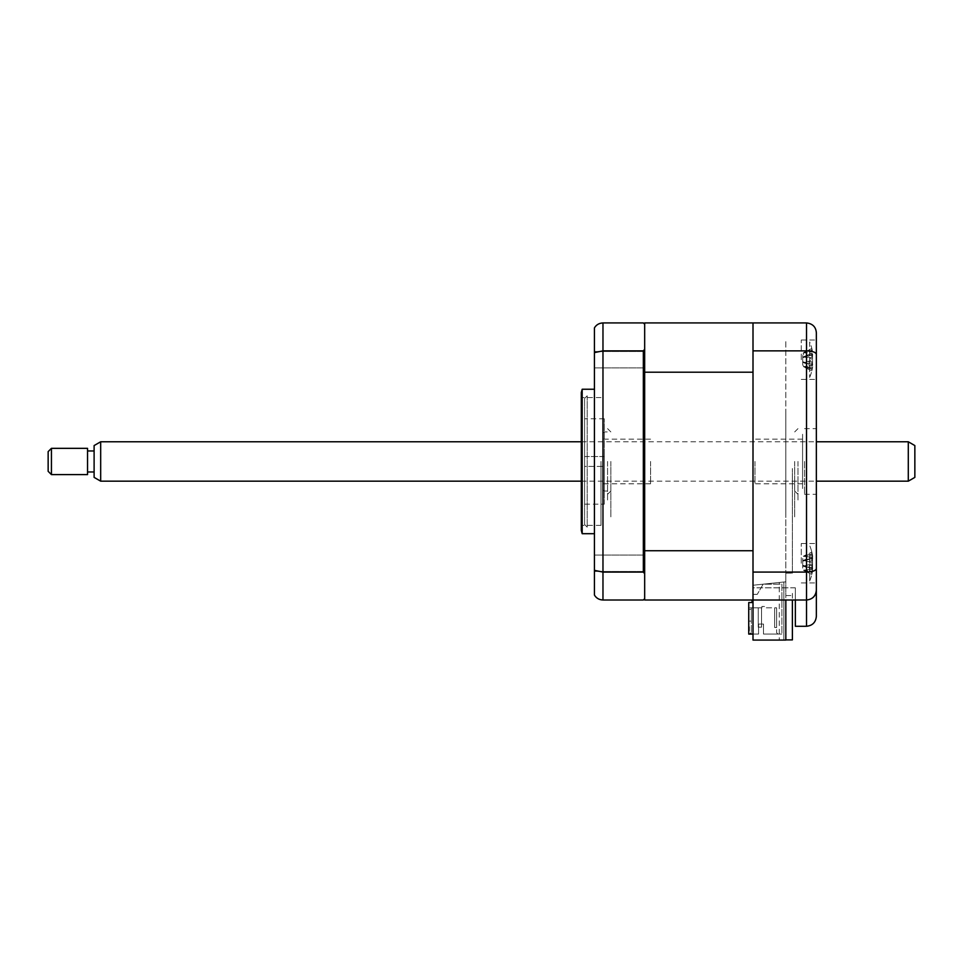 <?xml version="1.0" encoding="UTF-8"?>
<svg xmlns="http://www.w3.org/2000/svg" width="963" height="963" viewBox="0 0 963 963"><rect width="100%" height="100%" fill="white"/><g stroke="black" fill="none" stroke-linecap="round" stroke-linejoin="round"><path stroke-width="0.72" stroke-dasharray="4.82 3.61" d="M644.668 600.009L644.668 550.728L753.006 550.728L753.006 600.009L753.006 587.827L753.006 600.009L795.354 600.009L795.354 587.827L795.354 619.715L795.354 587.827L795.354 600.009L753.006 600.009L753.006 322.93L753.006 640.07L753.006 512.737L753.006 585.239L785.832 581.796L753.006 585.239L783.858 582.001L783.858 640.07L753.006 640.07L783.858 640.07L779.26 640.07L783.858 640.07L783.858 582.001L779.26 582.483L779.26 640.07L779.26 582.483L783.858 582.001L783.858 640.07L783.858 582.001L753.006 585.239L753.006 640.07L785.832 640.07L785.832 600.009M785.832 411.634L785.832 581.796L785.832 411.634M785.832 511.112L785.832 411.839L785.832 511.112M785.832 341.648L785.832 411.839L785.832 341.648M753.006 473.615L753.006 431.893L753.006 473.615M753.006 513.074L753.006 535.753L753.006 513.074M753.006 535.753C753.006 537.535 753.006 537.535 753.006 535.753L753.006 502.096L753.006 535.753C753.006 537.535 753.006 537.535 753.006 535.753M753.006 548.693L753.006 582.121L753.006 548.693M753.006 583.277L753.006 548.513C753.006 554.989 753.006 554.989 753.006 548.513L753.006 583.277M753.006 430.1L753.006 449.324L753.006 430.1M753.006 409.865L753.006 387.186L753.006 409.865M753.006 387.186C753.006 385.417 753.006 385.417 753.006 387.186L753.006 420.855L753.006 387.186C753.006 385.417 753.006 385.417 753.006 387.186M753.006 374.258L753.006 340.83L753.006 374.258M753.006 339.674L753.006 374.438C753.006 367.962 753.006 367.962 753.006 374.438L753.006 339.674M753.006 410.202L753.006 512.737L753.006 410.202M816.359 359.705L816.359 339.999L816.359 359.705M801.264 359.705L801.264 339.999L801.264 359.705M816.359 563.247L816.359 543.553L816.359 563.247M801.264 563.247L801.264 543.553L801.264 563.247M816.359 461.47L816.359 494.308L816.359 461.47M804.538 461.47L804.538 494.308L804.538 461.47M753.006 572.082L806.513 572.082L806.513 600.009L795.354 600.009L806.513 600.009L806.513 626.275L795.354 626.275L795.354 600.009M752.019 600.009L753.006 600.009L753.006 594.352L753.006 600.009L752.019 600.009L806.513 600.009C812.447 599.383 815.733 596.109 816.359 590.163L816.359 332.777M816.359 616.428L816.359 590.163C815.902 596.025 812.628 599.299 806.513 600.009M816.359 568.579C815.902 570.674 812.628 571.841 806.513 572.082L806.513 350.869C812.628 351.098 815.902 352.265 816.359 354.372M753.006 350.869L806.513 350.869L806.513 322.93L644.668 322.93L644.668 550.728L644.668 372.212L753.006 372.212L753.006 322.93M795.354 587.827L753.006 587.827L753.006 333.439L753.006 587.827L795.354 587.827M753.006 563.247C753.006 547.225 753.006 547.225 753.006 563.247C753.006 579.269 753.006 579.269 753.006 563.247C753.006 547.225 753.006 547.225 753.006 563.247C753.006 579.269 753.006 579.269 753.006 563.247M753.006 359.705C753.006 343.683 753.006 343.683 753.006 359.705C753.006 375.726 753.006 375.726 753.006 359.705C753.006 343.683 753.006 343.683 753.006 359.705C753.006 375.726 753.006 375.726 753.006 359.705M806.513 587.827L806.513 619.715L806.513 587.827M594.436 359.705L594.436 367.914L594.436 359.705M644.668 359.705L644.668 367.914L644.668 359.705M594.436 563.247L594.436 555.037L594.436 563.247M644.668 563.247L644.668 555.037L644.668 563.247M594.436 461.47L594.436 389.245L594.436 461.47M582.182 389.245L582.182 533.695M581.303 392.531L581.303 530.42M600.996 461.47L600.996 525.365L600.996 461.47M643.344 350.869L643.344 572.082L644.668 573.707L644.668 349.244L643.344 350.869L602.97 350.869L602.97 322.93L643.344 322.93L644.668 324.242L644.668 372.212M644.668 349.244L644.668 324.242M643.344 572.082L602.97 572.082L594.436 570.337L594.436 327.865C596.326 324.748 599.179 323.099 602.97 322.93M644.668 550.728L644.668 598.697L643.344 600.009L602.97 600.009C599.179 599.853 596.326 598.204 594.436 595.074L594.436 570.337M644.668 598.697L644.668 573.707M602.97 600.009L602.97 350.869L594.436 352.602M644.668 590.825L644.668 411.61L644.668 590.825M644.668 411.61L644.668 332.127L644.668 411.61M797.978 461.47L797.978 500.868L797.978 461.47M794.692 461.47L794.692 517.287L794.692 461.47M584.589 456.546L604.283 456.546L604.283 466.393L604.283 456.546L604.283 466.393L604.283 456.546L584.589 456.546L584.589 466.393L604.283 466.393L584.589 466.393L584.589 456.546M584.589 398.441L584.589 524.51L584.589 398.441L587.213 395.817L587.213 527.134L587.213 395.817M584.589 524.51L587.213 527.134M604.283 504.155L604.283 418.797L604.283 504.155L584.589 504.155L584.589 418.797L584.589 504.155M604.283 418.797L584.589 418.797M785.832 639.889L785.832 573.117L792.393 573.117L792.393 468.524L792.393 573.117L785.832 573.117L785.832 595.567L792.393 595.567L785.832 595.567L785.832 639.889L792.393 639.889L792.393 600.009M792.393 513.038L792.393 502.53L792.393 513.038M792.393 598.192L792.393 592.943L792.393 598.192M812.074 350.291L811.785 348.51A44.852 39.856 -36.9 0 1 812.531 351.808L812.676 352.639A45.959 45.959 0 0 0 809.666 341.973L809.666 377.436L809.666 341.973A45.959 45.959 0 0 1 812.676 352.639L812.531 354.48A44.852 16.467 -17.2 0 0 811.785 353.277L811.785 357.622A44.852 16.467 -162.8 0 1 812.531 359.211L812.531 365.639A44.852 39.856 -36.9 0 1 811.785 369.094L811.785 370.887A44.852 39.856 -143.1 0 0 812.531 367.601L812.531 364.929A44.852 16.467 -162.8 0 1 811.785 366.121L811.785 361.787A44.852 16.467 -17.2 0 0 812.531 360.198L812.531 353.758A44.852 39.856 -143.1 0 0 811.785 350.303L811.785 348.51A44.852 39.856 -36.9 0 1 812.531 351.808L812.531 354.48A44.852 16.467 -17.2 0 0 811.785 353.277L811.785 357.622A44.852 16.467 -162.8 0 1 812.531 359.211L812.531 365.639A44.852 39.856 -36.9 0 1 811.785 369.094L811.785 370.887A44.852 39.856 -143.1 0 0 812.531 367.601L812.531 364.929A44.852 16.467 -162.8 0 1 811.785 366.121L811.785 361.787A44.852 16.467 -17.2 0 0 812.531 360.198L812.531 353.758A44.852 39.856 -143.1 0 0 811.785 350.303L812.074 350.291M803.599 352.542L811.785 348.51L803.599 352.783L812.531 353.758L803.599 352.783L812.531 351.808L803.599 352.783L802.721 354.601L802.721 361.811L803.599 362.557L812.531 360.198L803.599 362.557L812.772 364.628L803.599 362.557L811.785 366.121L803.599 362.666L811.785 361.787L803.599 362.666L802.721 361.739L802.721 364.796L802.721 354.601L802.721 364.796L803.599 366.626L812.531 365.639L803.599 366.626L812.531 367.601L803.599 366.867L811.785 369.094L803.599 366.867L811.785 370.887L803.599 366.867L802.721 364.796L802.721 357.598L803.599 356.84L812.531 354.48L803.599 356.84L812.531 359.211L803.599 356.84L811.785 353.277L803.599 356.743L811.785 357.622L803.599 356.743L802.721 357.67L803.599 352.542L811.785 350.303L803.599 352.542M644.668 570.975L644.668 557.156L644.668 570.975M644.668 367.433L644.668 353.614L644.668 367.433M644.668 461.47L644.668 395.962L644.668 461.47M748.733 602.561L748.733 634.075L758.579 634.075L758.579 624.072L763.503 624.072L763.503 634.075L781.896 634.075L763.503 634.075L763.503 624.072L758.579 624.072L758.579 634.075L748.733 634.075L748.733 607.809L751.357 607.809L751.357 632.763L751.357 607.809L751.357 632.763L751.357 607.809L761.865 607.809L761.865 606.497L761.865 607.809L748.733 607.809L748.733 634.075L751.357 632.763L750.045 634.075L758.579 634.075L758.579 624.072L763.503 624.072L763.503 634.075L777.948 634.075L776.635 632.763L776.635 607.809L774.673 607.809L776.635 607.809L776.635 627.515L776.635 607.809L774.673 607.809L774.673 627.515L776.635 627.515L776.635 607.809L776.635 627.515L776.635 607.809L774.673 607.809L776.635 607.809L776.635 627.515L776.635 607.809L764.49 607.809L764.49 606.497L761.865 606.497L764.49 606.497L764.49 607.809L776.635 607.809L774.673 607.809L774.673 627.515L776.635 627.515L776.635 607.809L774.673 607.809L774.673 627.515L774.673 607.809L776.635 607.809L776.635 627.515L774.673 627.515L776.635 627.515L774.673 627.515L774.673 607.809L774.673 627.515L776.635 627.515L774.673 627.515L774.673 607.809L776.635 607.809L776.635 627.515L774.673 627.515L774.673 607.809L776.635 607.809L776.635 632.763L777.948 634.075L763.503 634.075L763.503 624.072L758.579 624.072L758.579 634.075L753.006 634.075M774.673 607.809L774.673 627.515L774.673 607.809M774.673 627.515L776.635 627.515L774.673 627.515M781.896 634.075L779.26 634.075L781.896 634.075L781.896 584.18L763.141 584.18L757.267 594.352L763.141 584.18L781.896 584.18L781.896 634.075M751.357 621.111L751.357 609.29L751.357 621.111L748.733 621.111L748.733 609.29L751.357 609.29L748.733 609.29L748.733 621.111L748.733 609.29L751.357 609.29L748.733 609.29L748.733 621.111L751.357 621.111L748.733 621.111L751.357 621.111L751.357 609.29L751.357 621.111M751.357 632.763L750.045 634.075L751.357 632.763M758.254 607.809L761.54 607.809L761.54 627.178L761.54 607.809L761.54 627.178L758.254 627.178L761.54 627.178L761.54 607.809L761.54 627.178L758.254 627.178L758.254 607.809L758.254 627.178L761.54 627.178L761.54 607.809L761.54 627.178L758.254 627.178L758.254 607.809L761.54 607.809L761.54 627.178L761.54 607.809L761.54 627.178L758.254 627.178L761.54 627.178L761.54 607.809L758.254 607.809L758.254 627.178L758.254 607.809L761.54 607.809L758.254 607.809L758.254 627.178L761.54 627.178L758.254 627.178L758.254 607.809L761.54 607.809L758.254 607.809L758.254 627.178L761.54 627.178L758.254 627.178L758.254 607.809L761.54 607.809L758.254 607.809L758.254 627.178L761.54 627.178L761.54 607.809L758.254 607.809L758.254 627.178L758.254 607.809L761.54 607.809L758.254 607.809M749.395 630.789L749.395 626.817L749.395 630.789L748.733 630.789L748.733 626.817L749.395 626.817M748.733 626.817L748.733 630.789M753.006 594.352L757.267 594.352L753.006 594.352L753.006 595.014L753.006 594.352M753.006 558.071L753.006 570.975L753.006 558.071M753.006 354.528L753.006 367.433L753.006 354.528M753.006 461.47L753.006 494.308L753.006 461.47M610.843 461.47L610.843 517.287L610.843 461.47M607.569 461.47L607.569 500.868L607.569 461.47M604.283 461.47L604.283 491.022L604.283 461.47M602.97 461.47L602.97 489.71L602.97 461.47M650.567 461.47L650.567 483.799L650.567 461.47M754.968 461.47L754.968 483.799L754.968 461.47M802.576 461.47L802.576 483.799L802.576 461.47C802.576 425.213 802.576 425.213 802.576 461.47C802.576 497.739 802.576 497.739 802.576 461.47M809.666 556.482L809.666 580.978L809.666 556.482M812.074 567.135L811.785 565.329A44.852 16.467 -17.2 0 0 812.531 563.74L812.531 557.3A44.852 39.856 -143.1 0 0 811.785 553.845L811.785 552.052A44.852 39.856 -36.9 0 1 812.531 555.35L812.676 556.181A45.959 45.959 0 0 0 809.666 545.515A45.959 45.959 0 0 1 812.676 556.181L812.531 558.022A44.852 16.467 -17.2 0 0 811.785 556.819L811.785 561.164A44.852 16.467 -162.8 0 1 812.531 562.753L812.531 569.181A44.852 39.856 -36.9 0 1 811.785 572.636L808.92 571.516L811.785 572.636L811.785 574.43A44.852 39.856 -143.1 0 0 812.531 571.143L812.531 568.471A44.852 16.467 -162.8 0 1 811.785 569.663L811.785 565.329A44.852 16.467 -17.2 0 0 812.531 563.74L812.531 557.3A44.852 39.856 -143.1 0 0 811.785 553.845L811.785 552.052A44.852 39.856 -36.9 0 1 812.531 555.35L812.531 558.022A44.852 16.467 -17.2 0 0 811.785 556.819L811.785 561.164A44.852 16.467 -162.8 0 1 812.531 562.753L812.531 569.181A44.852 39.856 -36.9 0 1 811.785 572.636L808.92 571.516L811.785 572.636L811.785 574.43A44.852 39.856 -143.1 0 0 812.531 571.143L812.531 568.471A44.852 16.467 -162.8 0 1 811.785 569.663L812.074 567.135M812.772 558.323L802.721 561.212L802.721 558.143L802.721 568.339L802.721 561.14L803.599 560.382L812.531 562.753L803.599 560.382L812.531 558.022L803.599 560.382L811.785 556.819L803.599 560.285L811.785 561.164L803.599 560.285L802.721 561.212L803.599 556.325L812.531 557.3L803.599 556.325L812.531 555.35L803.599 556.325L811.785 552.052L803.599 556.084L812.074 553.833L803.599 556.084L802.721 558.143L802.721 565.353L803.599 566.1L812.531 568.471L803.599 566.1L812.531 563.74L803.599 566.1L811.785 569.663L803.599 566.208L811.785 565.329L803.599 566.208L802.721 565.281L803.599 570.168L812.531 569.181L803.599 570.168L812.531 571.143L803.599 570.168L808.92 571.516L803.599 570.409L811.785 574.43L803.599 570.409L802.721 568.339L802.721 561.14L812.772 558.323M914.85 477.383L914.85 445.568M908.29 441.776L908.29 481.175M100.682 481.175L100.682 441.776M94.109 445.568L94.109 477.383M94.109 470.883L94.109 450.973L94.109 470.883M87.549 470.883L87.549 450.973L87.549 470.883M51.436 474.603L51.436 448.337M87.549 448.337L87.549 474.603M48.15 451.623L48.15 471.328M801.264 339.999L816.359 339.999L801.264 339.999M801.264 543.553L816.359 543.553L801.264 543.553M804.538 428.643L816.359 428.643M804.538 494.308L816.359 494.308M801.264 582.94L816.359 582.94L801.264 582.94M801.264 379.398L816.359 379.398L801.264 379.398M644.668 367.914L594.436 367.914L644.668 367.914M644.668 571.456L594.436 571.456L644.668 571.456M600.996 525.365L581.303 525.365M600.996 397.587L581.303 397.587M644.668 555.037L594.436 555.037L644.668 555.037M644.668 351.495L594.436 351.495L644.668 351.495M794.692 431.93L797.978 428.643M794.692 491.022L797.978 494.308M809.666 377.436A45.959 45.959 0 0 0 812.676 366.759A45.959 45.959 0 0 1 809.666 377.436M812.014 350.544L808.92 351.435L812.014 350.544M812.772 354.781L802.721 357.67L812.772 354.781M812.014 368.853L808.92 367.974L812.014 368.853M812.772 364.628L802.721 361.739L812.772 364.628M602.97 433.242L604.283 431.93L610.843 431.93L607.569 428.643M650.567 483.799L602.97 483.799M650.567 439.152L602.97 439.152M602.97 489.71L604.283 491.022L610.843 491.022L607.569 494.308M802.576 483.799L754.968 483.799M802.576 439.152L754.968 439.152M812.772 568.17L802.721 565.281L812.772 568.17M812.014 554.086L808.92 554.977L812.014 554.086M809.666 580.978A45.959 45.959 0 0 0 812.676 570.301A45.959 45.959 0 0 1 809.666 580.978M581.303 441.776L816.359 441.776M581.303 481.175L816.359 481.175"/><path stroke-width="1.44" d="M785.832 600.009L785.832 640.07L753.006 640.07L753.006 600.009L806.513 600.009C812.447 599.383 815.733 596.109 816.359 590.163L816.359 616.428C815.733 622.375 812.447 625.649 806.513 626.275L806.513 600.009C812.628 599.299 815.902 596.025 816.359 590.163L816.359 332.777C815.902 326.926 812.628 323.64 806.513 322.93C812.628 323.64 815.902 326.926 816.359 332.777M753.006 634.075L748.733 634.075L748.733 602.561L752.019 602.561L752.019 600.009L644.668 600.009L753.006 600.009L753.006 322.93L806.513 322.93L806.513 350.869C812.628 351.098 815.902 352.265 816.359 354.372M753.006 350.869L806.513 350.869L806.513 572.082C812.628 571.841 815.902 570.674 816.359 568.579M753.006 572.082L806.513 572.082L806.513 600.009M795.354 600.009L795.354 626.275L806.513 626.275C812.447 625.649 815.733 622.375 816.359 616.428M582.182 461.47L582.182 389.245L581.303 392.531L581.303 530.42L582.182 533.695L582.182 461.47M753.006 322.93L644.668 322.93L644.668 324.242L643.344 322.93L602.97 322.93L602.97 600.009L643.344 600.009L644.668 598.697L644.668 600.009M644.668 550.728L753.006 550.728L753.006 372.212L644.668 372.212L644.668 573.707L643.344 572.082L602.97 572.082L594.436 570.337L594.436 595.074C596.326 598.204 599.179 599.853 602.97 600.009M643.344 572.082L643.344 350.869L602.97 350.869L594.436 352.602L594.436 570.337M644.668 372.212L644.668 349.244L643.344 350.869M644.668 573.707L644.668 598.697M594.436 352.602L594.436 327.865C596.326 324.748 599.179 323.099 602.97 322.93M644.668 324.242L644.668 349.244M792.393 600.009L792.393 639.889L785.832 639.889M752.019 600.009L752.019 602.561L748.733 602.561M914.85 445.568L914.85 477.383L908.29 481.175L908.29 441.776L914.85 445.568M100.682 481.175L94.109 477.383L94.109 445.568L100.682 441.776L100.682 481.175L581.303 481.175M51.436 448.337L51.436 474.603L87.549 474.603L87.549 448.337L51.436 448.337L48.15 451.623L48.15 471.328L51.436 474.603M594.436 389.245L582.182 389.245M594.436 533.695L582.182 533.695M100.682 441.776L581.303 441.776M816.359 441.776L908.29 441.776M94.109 450.973L87.549 450.973M94.109 471.978L87.549 471.978M816.359 481.175L908.29 481.175"/></g></svg>
